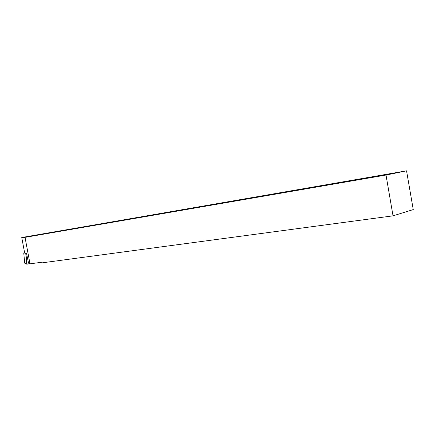 <?xml version="1.0" encoding="UTF-8"?>
<svg xmlns="http://www.w3.org/2000/svg" width="435" height="435" viewBox="0 0 435 435"><rect width="100%" height="100%" fill="white"/><g stroke="black" fill="none" stroke-linecap="round" stroke-linejoin="round"><path stroke-width="0.65" d="M21.75 237.521L406.551 170.825L413.25 209.588L393.028 215.836L42.945 262.724L42.831 262.104L29.999 263.833L28.509 263.17L26.578 253.393L24.637 252.871L21.75 237.521L25.029 237.358L29.999 263.833M25.029 237.358L386.014 175.044L393.028 215.836M386.014 175.044L406.551 170.825M24.621 252.789L23.74 252.958L26.578 253.393M25.757 253.513L26.807 264.17L24.735 263.186L25.904 263.746C26.937 263.806 24.849 264.524 29.868 263.773L26.796 264.17L25.757 253.513M25.844 253.502L27.084 264.148M23.74 252.958L24.735 263.186"/></g></svg>
